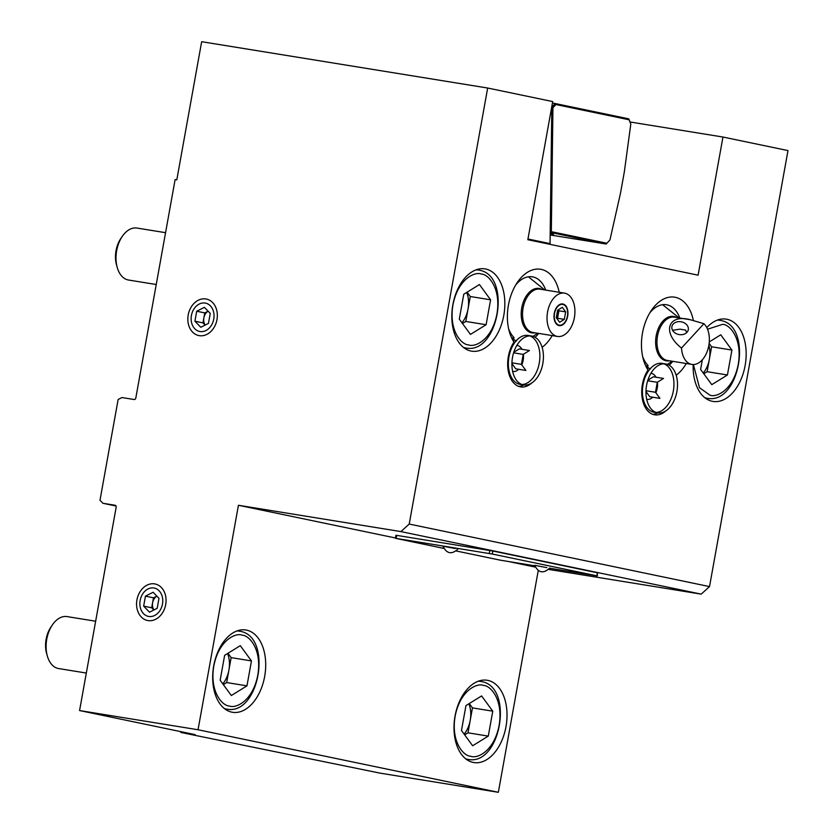 <?xml version="1.0" encoding="UTF-8"?>
<svg xmlns="http://www.w3.org/2000/svg" width="834" height="834" viewBox="0 0 834 834"><rect width="100%" height="100%" fill="white"/><g stroke="black" fill="none" stroke-linecap="round" stroke-linejoin="round"><path stroke-width="1.25" d="M535.053 332.808A22.497 14.032 -80.8 0 1 531.519 332.797A22.497 14.032 -80.8 0 1 521.761 307.798A22.497 14.032 -80.8 0 1 539.483 288.533A22.497 14.032 -80.8 0 1 542.069 289.502M559.03 325.583A10.967 6.839 -80.8 0 1 554.245 313.542A10.967 6.839 -80.8 0 1 562.731 303.962A10.967 6.839 -80.8 0 1 562.919 303.993A10.967 6.839 -80.8 0 1 567.704 316.034A10.967 6.839 -80.8 0 1 559.218 325.614A10.967 6.839 -80.8 0 1 559.03 325.583M564.858 293.203A21.934 13.688 -80.8 0 1 574.438 317.274A21.934 13.688 -80.8 0 1 557.466 336.446A21.934 13.688 -80.8 0 1 557.091 336.373A21.934 13.688 -80.8 0 1 547.521 312.302A21.934 13.688 -80.8 0 1 564.482 293.13A21.934 13.688 -80.8 0 1 564.858 293.203M137.412 228.141A26.323 16.419 99.2 0 0 136.964 228.057A26.323 16.419 99.2 0 0 122.348 236.293A26.323 16.419 99.2 0 0 117.271 267.599A26.323 16.419 99.2 0 0 128.092 279.943A26.323 16.419 99.2 0 0 128.54 280.026L156.239 284.519M122.348 236.293L120.857 238.461A22.372 13.959 99.2 0 0 116.551 265.066L117.271 267.599M470.459 334.403L459.294 319.151L463.777 294.225L479.425 284.55L490.59 299.802L486.107 324.728L470.459 334.403M462.474 323.498L465.799 321.444L486.107 324.728M465.799 321.444L470.282 296.518L490.59 299.802M470.282 296.518L467.103 292.171M466.675 292.432A21.934 13.688 -80.8 0 1 468.041 308.976A21.934 13.688 -80.8 0 1 461.953 322.768M709.275 341.909L720.753 334.809L731.918 350.072L727.425 374.987L711.777 384.662L700.612 369.41L702.353 359.767M703.802 373.757L707.117 371.703L727.425 374.987M707.117 371.703L711.611 346.777L731.918 350.072M711.611 346.777L709.129 343.399M708.869 345.213A21.934 13.688 -80.8 0 1 709.359 359.245A21.934 13.688 -80.8 0 1 703.27 373.027M67.502 616.67A26.323 16.419 99.2 0 0 67.054 616.587A26.323 16.419 99.2 0 0 52.438 624.822A26.323 16.419 99.2 0 0 47.371 656.129A26.323 16.419 99.2 0 0 58.182 668.472A26.323 16.419 99.2 0 0 58.63 668.555L86.329 673.048M223.335 684.61L226.66 682.556L228.902 670.098A21.934 13.688 -80.8 0 1 222.803 683.88M52.438 624.822L50.957 626.991A22.372 13.959 99.2 0 0 46.641 653.606L47.371 656.129M231.32 695.514L220.155 680.263L224.638 655.336L240.286 645.672L251.451 660.924L246.968 685.85L231.32 695.514M226.66 682.556L246.968 685.85M227.536 653.554A21.934 13.688 -80.8 0 1 228.902 670.098L231.143 657.63L251.451 660.924M231.143 657.63L227.963 653.283M464.653 734.869L467.978 732.815L470.22 720.357A21.934 13.688 -80.8 0 1 464.121 734.149M472.638 745.773L461.473 730.521L465.956 705.595L481.604 695.931L492.769 711.183L488.286 736.109L472.638 745.773M467.978 732.815L488.286 736.109M468.854 703.813A21.934 13.688 -80.8 0 1 470.22 720.357L472.461 707.889L492.769 711.183M472.461 707.889L469.281 703.542M669.483 360.788A22.497 14.032 -80.8 0 1 656.014 347.111A22.497 14.032 -80.8 0 1 663.03 320.965A22.497 14.032 -80.8 0 1 676.499 317.483M672.548 330.295L679.95 329.159L685.631 330.087L686.684 332.62M690.281 319.724L703.917 323.696A21.934 13.688 -80.8 0 1 707.941 349.238A21.934 13.688 -80.8 0 1 691.897 364.427A21.934 13.688 -80.8 0 1 691.522 364.354A21.934 13.688 -80.8 0 1 681.503 348.049C661.789 332.714 667.721 313.605 690.281 319.724L674.425 317.149A21.934 13.688 99.2 0 0 664.187 321.57A21.934 13.688 99.2 0 0 657.046 344.484A21.934 13.688 99.2 0 0 667.033 360.392A21.934 13.688 99.2 0 0 667.409 360.455A21.934 13.688 99.2 0 0 667.794 360.507M684.735 323.133A8.34 6.474 -169 0 1 688.279 329.764A8.34 6.474 -169 0 1 675.446 333.225A8.34 6.474 -169 0 1 671.912 326.594A8.34 6.474 -169 0 1 684.735 323.133M703.917 323.696L681.503 348.049M642.691 356.733A32.901 20.527 99.2 0 0 648.112 365.532C647.215 367.033 648.06 368.138 650.635 368.837M679.804 318.025A32.901 20.527 99.2 0 0 667.023 304.848A32.901 20.527 99.2 0 0 666.46 304.744A32.901 20.527 99.2 0 0 649.801 312.875M648.112 365.532L646.767 365.782L648.018 370.015A41.679 26 -80.8 0 1 643.462 359.788A41.679 26 -80.8 0 1 651.49 310.227A41.679 26 -80.8 0 1 693.335 320.36M665.709 363.937A24.791 15.46 -80.8 0 1 666.126 364.02A24.791 15.46 -80.8 0 1 676.947 391.219A24.791 15.46 -80.8 0 1 657.776 412.882A24.791 15.46 -80.8 0 1 657.348 412.799A24.791 15.46 -80.8 0 1 646.527 385.589A24.791 15.46 -80.8 0 1 665.709 363.937L662.154 363.363A24.791 15.46 99.2 0 0 648.383 371.12A14.918 9.31 99.2 0 0 648.133 371.099A14.918 9.31 99.2 0 0 647.393 370.994M642.628 400.403A14.918 9.31 99.2 0 0 642.858 400.456A14.918 9.31 99.2 0 0 643.598 400.56A24.791 15.46 99.2 0 0 653.793 412.225A24.791 15.46 99.2 0 0 654.221 412.298A24.791 15.46 99.2 0 0 654.648 412.361M508.625 328.815A32.901 20.527 99.2 0 0 514.046 337.603C513.15 339.115 513.994 340.22 516.569 340.918M545.738 290.096A32.901 20.527 99.2 0 0 532.957 276.93A32.901 20.527 99.2 0 0 532.394 276.825A32.901 20.527 99.2 0 0 515.735 284.957M514.046 337.603L512.702 337.853L513.952 342.086A41.679 26 -80.8 0 1 509.397 331.859A41.679 26 -80.8 0 1 517.424 282.299A41.679 26 -80.8 0 1 559.228 292.286M514.297 343.233A14.918 9.31 99.2 0 0 514.067 343.181A14.918 9.31 99.2 0 0 513.327 343.076M508.563 372.485A14.918 9.31 99.2 0 0 508.782 372.527A14.918 9.31 99.2 0 0 509.532 372.642M136.932 599.896A18.65 14.564 -78.2 0 0 148.014 620.579A18.65 14.564 -78.2 0 0 165.705 604.556A18.65 14.564 -78.2 0 0 154.624 583.883A18.65 14.564 -78.2 0 0 136.932 599.896M188.203 314.971A18.65 14.564 -78.2 0 0 199.284 335.654A18.65 14.564 -78.2 0 0 216.976 319.631A18.65 14.564 -78.2 0 0 205.883 298.958A18.65 14.564 -78.2 0 0 188.203 314.971M706.784 327.606A41.679 26 -80.8 0 1 726.31 319.141A41.679 26 -80.8 0 1 727.029 319.276A41.679 26 -80.8 0 1 745.221 365.021A41.679 26 -80.8 0 1 712.987 401.425A41.679 26 -80.8 0 1 712.267 401.3A41.679 26 -80.8 0 1 693.158 364.531M470.949 351.041A41.679 26 -80.8 0 1 452.758 305.296A41.679 26 -80.8 0 1 484.992 268.882A41.679 26 -80.8 0 1 485.711 269.017A41.679 26 -80.8 0 1 503.903 314.762A41.679 26 -80.8 0 1 471.669 351.166A41.679 26 -80.8 0 1 470.949 351.041M665.709 410.985A27.199 16.972 -80.8 0 1 654.68 414.821A27.199 16.972 -80.8 0 1 654.221 414.738A27.199 16.972 -80.8 0 1 642.086 397.401A27.199 16.972 -80.8 0 1 648.018 370.015M652.688 414.3A27.199 16.972 99.2 0 0 657.901 412.903M531.644 383.067A27.199 16.972 -80.8 0 1 520.614 386.903A27.199 16.972 -80.8 0 1 520.145 386.809A27.199 16.972 -80.8 0 1 508.021 369.483A27.199 16.972 -80.8 0 1 513.952 342.086M518.612 386.371A27.199 16.972 99.2 0 0 523.835 384.974M473.128 762.412A41.679 26 -80.8 0 1 454.937 716.667A41.679 26 -80.8 0 1 487.171 680.263A41.679 26 -80.8 0 1 487.89 680.388A41.679 26 -80.8 0 1 506.082 726.133A41.679 26 -80.8 0 1 473.837 762.547A41.679 26 -80.8 0 1 473.128 762.412M231.81 712.153A41.679 26 -80.8 0 1 213.619 666.408A41.679 26 -80.8 0 1 245.853 629.993A41.679 26 -80.8 0 1 246.562 630.129A41.679 26 -80.8 0 1 264.764 675.874A41.679 26 -80.8 0 1 232.519 712.288A41.679 26 -80.8 0 1 231.81 712.153M630.024 121.983L722.963 137.037L787.984 150.579L709.525 586.594L701.206 594.131L548.678 569.424M538.232 570.633L498.346 792.3L379.887 773.108L180.853 732.44L182.688 732.669L182.802 732.064M498.346 792.3L198.044 729.75L79.574 710.558L195.156 734.639L182.688 732.669M535.209 567.078L509.407 561.709M395.431 537.972L238.43 505.268L198.044 729.75M701.206 594.131L400.893 531.592L238.43 505.268M709.525 586.594L409.223 524.054L400.893 531.592M552.212 335.591A41.679 26 -80.8 0 1 542.121 347.298M686.278 363.52A41.679 26 -80.8 0 1 676.186 375.217M722.963 137.037L698.1 275.178L527.839 239.723L552.692 101.571L487.671 88.029L409.223 524.054M180.853 732.44L180.988 731.679M79.574 710.558L116.166 507.208A1.751 1.376 -78.2 0 0 115.165 505.268L102.936 503.288L99.997 500.244L118.136 399.486L121.962 397.547L134.149 399.517A1.751 1.376 101.8 0 0 135.817 398.006L175.119 179.571L176.808 179.842L201.661 41.7L487.671 88.029M535.074 337.259A32.901 20.527 99.2 0 0 538.722 333.402M669.139 365.188A32.901 20.527 99.2 0 0 672.788 361.331M116.03 506.019L102.936 503.288M549.637 244.258L550.054 243.601L527.964 239.004M550.961 111.224L551.774 111.391L551.67 107.273L552.942 107.774L555.913 104.542L629.107 119.783L630.796 124.12L624.364 171.679L620.496 193.207L609.967 239.911L606.891 243.247L551.326 231.675L550.2 232.279M551.774 111.391L550.054 243.601M551.107 110.39L551.67 110.505M551.326 231.675L552.942 107.774M550.19 233.572A27.199 0.594 10.2 0 1 553.547 234.458A27.199 0.594 10.2 0 1 550.179 234.156M550.169 234.959L606.276 244.049L550.2 232.373M552.421 103.072L555.173 103.52L551.712 107.284M609.967 239.911L606.891 243.247M555.913 104.542L555.173 103.52L628.805 118.855L629.107 119.783M628.805 118.855L630.796 124.12M549.637 568.225L597.342 575.929L492.3 554.037L395.368 538.295L443.688 548.376M456.261 550.993L500.41 560.187L534.761 565.817M597.342 575.929L597.415 572.791L492.842 551.013L396.734 535.376L395.91 535.272L395.368 538.295M559.114 325.145A10.529 6.568 99.2 0 0 565.139 321.882A10.529 6.568 99.2 0 0 567.172 309.362A10.529 6.568 99.2 0 0 562.835 304.431A10.529 6.568 99.2 0 0 554.537 313.448A10.529 6.568 99.2 0 0 559.114 325.145M557.623 310.217L562.324 307.308L565.671 311.885L564.326 319.359L559.635 322.268L556.278 317.691L557.623 310.217M565.671 311.885L558.905 310.79L558.217 309.852M557.977 309.998A6.578 4.107 -80.8 0 1 558.227 314.533L558.905 310.79M564.326 319.359L557.56 318.265L558.227 314.533A6.578 4.107 -80.8 0 1 556.705 318.275M556.966 318.63L557.56 318.265M205.195 325.041A8.778 6.86 101.8 0 1 203.861 317.879L202.964 322.873L205.101 325.083M213.754 319.109A14.48 11.311 -78.2 0 0 205.154 303.055A14.48 11.311 -78.2 0 0 191.413 315.492A14.48 11.311 -78.2 0 0 200.024 331.546A14.48 11.311 -78.2 0 0 213.754 319.109M208.458 323.383L200.796 327.272L194.916 321.194L196.709 311.228L204.382 307.339L210.251 313.417L208.458 323.383M194.916 321.194L202.964 322.873M208.114 311.197L204.757 312.896L196.709 311.228M204.757 312.896L203.861 317.879A8.778 6.86 101.8 0 1 208.125 311.218M153.925 609.967A8.778 6.86 101.8 0 1 152.591 602.805L151.694 607.788L153.842 610.008M162.484 604.035A14.48 11.311 -78.2 0 0 153.883 587.98A14.48 11.311 -78.2 0 0 140.154 600.417A14.48 11.311 -78.2 0 0 148.754 616.472A14.48 11.311 -78.2 0 0 162.484 604.035M157.188 608.309L149.526 612.198L143.657 606.12L145.45 596.143L153.112 592.255L158.981 598.343L157.188 608.309M143.657 606.12L151.694 607.788M156.844 596.122L153.487 597.822L145.45 596.143M153.487 597.822L152.591 602.805A8.778 6.86 101.8 0 1 156.855 596.133M656.014 377.218A13.167 8.215 99.2 0 0 651.552 373.434A13.167 8.215 99.2 0 0 651.323 373.392A13.167 8.215 99.2 0 0 650.895 373.34M646.694 399.288A13.167 8.215 99.2 0 0 646.882 399.33A13.167 8.215 99.2 0 0 647.111 399.371A13.167 8.215 99.2 0 0 652.772 397.213M644.63 376.603L648.383 371.12A24.791 15.46 99.2 0 0 643.608 400.591L641.784 394.211M647.851 380.21L653.376 376.791L663.53 378.438L657.275 382.306L655.482 392.272L659.944 398.381L649.79 396.734L645.975 391.511M647.674 380.752L657.275 382.306M655.482 392.272L645.996 390.739M656.024 412.423A24.791 15.46 99.2 0 0 673.455 390.302A24.791 15.46 99.2 0 0 663.895 363.822M655.826 392.741A13.167 8.215 99.2 0 0 657.463 382.191M521.948 349.3A13.167 8.215 99.2 0 0 517.476 345.505A13.167 8.215 99.2 0 0 517.257 345.464A13.167 8.215 99.2 0 0 516.83 345.412M512.629 371.359A13.167 8.215 99.2 0 0 512.816 371.411A13.167 8.215 99.2 0 0 513.046 371.453A13.167 8.215 99.2 0 0 518.706 369.295M528.506 335.518A24.791 15.46 99.2 0 0 528.089 335.445A24.791 15.46 99.2 0 0 514.317 343.201A24.791 15.46 99.2 0 0 509.543 372.673A24.791 15.46 99.2 0 0 519.728 384.297A24.791 15.46 99.2 0 0 520.155 384.38A24.791 15.46 99.2 0 0 520.583 384.443M523.283 384.881A24.791 15.46 -80.8 0 1 512.462 357.671A24.791 15.46 -80.8 0 1 531.633 336.019A24.791 15.46 -80.8 0 1 532.061 336.092A24.791 15.46 -80.8 0 1 542.882 363.301A24.791 15.46 -80.8 0 1 523.71 384.954A24.791 15.46 -80.8 0 1 523.283 384.881M513.775 352.292L519.311 348.873L529.465 350.52L523.21 354.387L521.417 364.354L525.879 370.452L515.725 368.816L511.909 363.593M513.608 352.834L523.21 354.387M521.417 364.354L511.93 362.821M521.959 384.505A24.791 15.46 99.2 0 0 539.389 362.383A24.791 15.46 99.2 0 0 529.83 335.893M521.75 364.823A13.167 8.215 99.2 0 0 523.398 354.262M546.895 567.641L534.646 565.306C538.472 572.968 543.507 573.875 549.762 568.017M455.197 548.532L442.948 546.197C446.774 553.87 451.809 554.777 458.064 548.918M540.38 289.242A21.934 13.688 99.2 0 0 540.005 289.169A21.934 13.688 99.2 0 0 523.033 308.33A21.934 13.688 99.2 0 0 532.613 332.412A21.934 13.688 99.2 0 0 532.989 332.474A21.934 13.688 99.2 0 0 533.364 332.526M481.312 274.073C488.005 273.99 501.349 287.793 496.928 314.053C491.914 340.199 474.754 347.642 468.572 344.88C461.89 344.963 448.546 331.161 452.956 304.9C457.97 278.754 475.14 271.311 481.312 274.073M463.798 347.674L465.925 348.018A39.49 24.634 -80.8 0 1 465.247 347.893A39.49 24.634 -80.8 0 1 463.464 347.403M476.026 269.862A39.49 24.634 -80.8 0 1 478.549 270.06A39.49 24.634 -80.8 0 1 479.227 270.185M707.524 329.221L722.63 324.343C729.323 324.259 742.667 338.051 738.257 364.312C733.242 390.458 716.072 397.901 709.901 395.139L699.497 387.737L693.377 364.531M705.116 397.933L707.242 398.277A39.49 24.634 -80.8 0 1 706.565 398.152A39.49 24.634 -80.8 0 1 704.782 397.672M717.344 320.12A39.49 24.634 -80.8 0 1 719.867 320.319A39.49 24.634 -80.8 0 1 720.545 320.444M242.173 635.195C248.855 635.112 262.199 648.904 257.789 675.175C252.775 701.311 235.605 708.754 229.433 705.991C222.751 706.075 209.397 692.272 213.817 666.012C218.831 639.876 236.001 632.433 242.173 635.195M224.659 708.785L226.785 709.129A39.49 24.634 -80.8 0 1 226.108 709.004A39.49 24.634 -80.8 0 1 224.315 708.525M236.877 630.973A39.49 24.634 -80.8 0 1 239.41 631.171A39.49 24.634 -80.8 0 1 240.088 631.296M483.491 685.454C490.183 685.371 503.527 699.173 499.107 725.434C494.093 751.57 476.933 759.013 470.751 756.25C464.069 756.334 450.725 742.541 455.135 716.27C460.149 690.135 477.319 682.692 483.491 685.454M465.977 759.044L468.103 759.388A39.49 24.634 -80.8 0 1 467.426 759.263A39.49 24.634 -80.8 0 1 465.633 758.784M478.195 681.242A39.49 24.634 -80.8 0 1 480.728 681.441A39.49 24.634 -80.8 0 1 481.406 681.566M492.3 554.037L492.842 551.013M489.808 550.461L489.266 553.484M596.873 575.814L597.415 572.791M396.192 538.399L396.734 535.376M532.989 332.474L557.466 336.446M515.224 340.522L516.392 340.564M533.072 336.363L537.68 333.235M528.391 276.794L544.696 289.93M540.005 289.169L564.482 293.13M465.925 348.018C498.607 354.763 512.139 275.512 479.321 270.206L476.423 269.716M136.964 228.057L165.559 232.686M707.242 398.277C739.925 405.022 753.456 325.771 720.639 320.464L717.751 319.975M226.785 709.129C259.468 715.885 272.999 636.623 240.182 631.317L237.283 630.827M67.054 616.587L95.649 621.226M468.103 759.388C500.786 766.144 514.317 686.893 481.499 681.576L478.601 681.097M667.409 360.455L691.897 364.427M649.394 368.482L650.416 368.534M667.429 364.385L672.1 361.216M662.603 304.702L679.116 317.91M647.278 372.735L646.475 372.6M657.776 412.882L654.221 412.298M643.077 398.715L642.263 398.589M513.212 344.807L512.41 344.682M507.718 366.282L509.543 372.673M510.564 348.685L514.317 343.201M531.633 336.019L528.089 335.445M523.71 384.954L520.155 384.38M509.011 370.796L508.198 370.661"/></g></svg>
